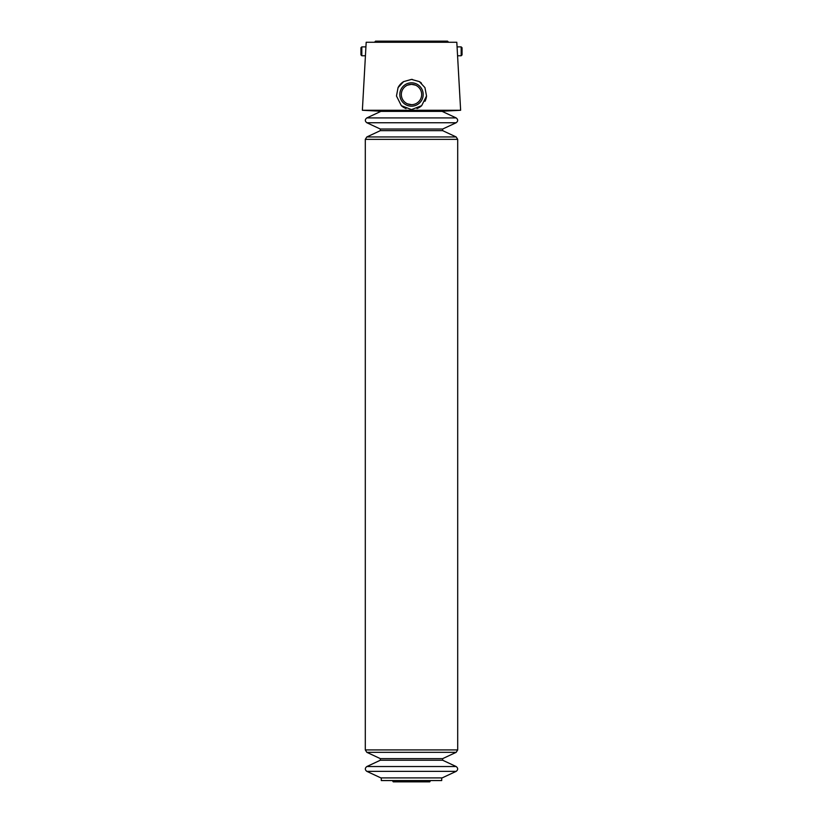 <?xml version="1.0" encoding="UTF-8"?>
<svg xmlns="http://www.w3.org/2000/svg" width="823" height="823" viewBox="0 0 823 823"><rect width="100%" height="100%" fill="white"/><g stroke="black" fill="none" stroke-linecap="round" stroke-linejoin="round"><path stroke-width="1.23" d="M366.842 117.915L380.854 111.383L442.146 111.383L456.158 117.915L366.842 117.915C364.826 119.52 364.826 121.135 366.842 122.75L456.158 122.75C458.174 121.135 458.174 119.52 456.158 117.915M366.842 771.367L456.158 771.367L442.146 777.9L380.854 777.9L366.842 771.367C364.826 769.752 364.826 768.147 366.842 766.532L456.158 766.532L442.661 760.236L380.339 760.236L366.842 766.532M361.822 55.769L361.822 46.88L360.947 47.755L360.947 54.894L361.822 55.769L365.433 55.769L362.367 110.272L460.633 110.272L457.074 46.88L461.178 46.88L461.178 55.769L457.567 55.769M415.481 85.139L411.5 84.337L407.58 85.119M407.539 103.863L411.5 104.665M411.5 109.603L401.336 105.673L396.47 95.993L398.065 87.608L403.609 81.621L411.5 79.399L419.37 81.611L424.935 87.608L426.53 95.993L421.664 105.673L411.5 109.603M361.822 46.88L365.926 46.88L366.194 42.261L456.806 42.261L457.074 46.88M365.926 46.88L365.433 55.769M381.296 777.9L381.296 780.564L441.704 780.564L441.704 777.9M426.53 95.993A15.102 15.102 0 0 1 424.987 101.301M421.664 105.673A15.102 15.102 0 0 1 416.983 108.574M406.037 108.585A15.102 15.102 0 0 1 401.346 105.683M398.065 87.608A15.102 15.102 0 0 1 403.609 81.621M411.49 79.399A15.102 15.102 0 0 1 412.333 79.42M419.37 81.611A15.102 15.102 0 0 1 421.458 83.144M411.5 82.814A11.697 11.697 0 0 1 421.623 100.344A11.697 11.697 0 0 1 401.377 100.344A11.697 11.697 0 0 1 411.5 82.814M411.5 84.337A10.164 10.164 0 0 1 420.306 99.583A10.164 10.164 0 0 1 402.694 99.583A10.164 10.164 0 0 1 411.5 84.337M461.178 46.88L462.053 47.755L462.053 54.894L461.178 55.769M374.362 42.261L375.967 41.325M392.406 780.564L430.594 780.564M393.733 780.934C393.528 782.035 393.188 782.076 392.736 781.048M366.842 122.75L380.339 129.036L380.339 130.651L366.842 136.947L365.299 139.354L365.299 749.918L366.842 752.335L380.339 758.631L380.339 760.236M374.722 41.901L448.278 41.901L447.527 41.15L375.473 41.15M380.339 758.631L442.661 758.631L442.661 760.236M366.842 752.335L456.158 752.335L457.701 749.918L457.701 139.354L456.158 136.947L366.842 136.947M365.299 749.918L457.701 749.918M365.299 139.354L457.701 139.354M380.339 130.651L442.661 130.651L456.158 136.947M380.339 129.036L442.661 129.036L442.661 130.651M439.4 111.383L460.633 110.272M383.6 111.383L362.367 110.272M429.267 780.934L429.74 781.85L430.264 781.048M393.26 781.85L429.74 781.85M442.661 758.631L456.158 752.335M456.158 771.367C458.174 769.752 458.174 768.147 456.158 766.532M442.661 129.036L456.158 122.75"/></g></svg>
